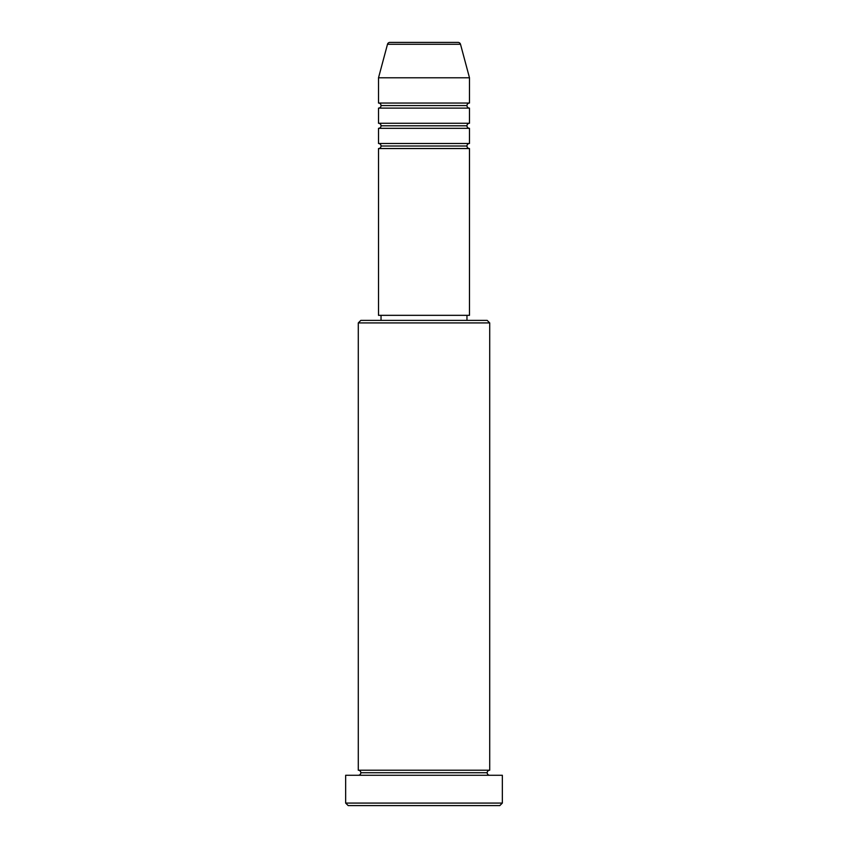 <?xml version="1.0" encoding="UTF-8"?>
<svg xmlns="http://www.w3.org/2000/svg" width="848" height="848" viewBox="0 0 848 848"><rect width="100%" height="100%" fill="white"/><g stroke="black" fill="none" stroke-linecap="round" stroke-linejoin="round"><path stroke-width="0.64" stroke-dasharray="4.24 3.18" d="M378.515 148.538L469.485 148.538L378.515 148.538M466.962 146.015L381.038 146.015L466.962 146.015M469.485 143.482L378.515 143.482L469.485 143.482M378.515 128.324L469.485 128.324L378.515 128.324M466.962 125.801L381.038 125.801L466.962 125.801M469.485 123.267L378.515 123.267L469.485 123.267M378.515 108.109L469.485 108.109L378.515 108.109M466.962 105.576L381.038 105.576L466.962 105.576M469.485 103.053L378.515 103.053L469.485 103.053M358.291 775.273L502.345 775.273L358.291 775.273M487.176 772.751L360.824 772.751L487.176 772.751M489.709 770.217L358.291 770.217L489.709 770.217M381.038 320.385L487.176 320.385L381.038 320.385M466.962 315.329L381.038 315.329L466.962 315.329M378.515 77.783L469.485 77.783L378.515 77.783M387.494 44.276L460.506 44.276L387.494 44.276M389.932 42.4L458.068 42.4L389.932 42.4M348.189 805.6L499.811 805.6L348.189 805.6M502.345 803.077L345.655 803.077L502.345 803.077M358.291 322.918L489.709 322.918L358.291 322.918M378.515 315.329L469.485 315.329L378.515 315.329M381.038 315.329L466.135 315.329L381.038 315.329"/><path stroke-width="1.27" d="M458.068 42.4L389.932 42.4A2.523 2.523 0 0 0 387.494 44.276L460.506 44.276A2.523 2.523 0 0 0 458.068 42.4L389.932 42.4A2.523 2.523 0 0 0 387.494 44.276L378.515 77.783L469.485 77.783L460.506 44.276L387.494 44.276L378.515 77.783L378.515 103.053A2.523 2.523 0 0 1 381.038 105.576A2.523 2.523 0 0 1 378.515 108.109L378.515 123.267A2.523 2.523 0 0 1 381.038 125.801A2.523 2.523 0 0 1 378.515 128.324L378.515 143.482A2.523 2.523 0 0 1 381.038 146.015A2.523 2.523 0 0 1 378.515 148.538L378.515 315.329L469.485 315.329L469.485 148.538A2.523 2.523 0 0 1 466.962 146.015A2.523 2.523 0 0 1 469.474 143.482L469.485 128.324A2.523 2.523 0 0 1 466.962 125.801A2.523 2.523 0 0 1 469.474 123.267L469.485 108.109A2.523 2.523 0 0 1 466.962 105.576A2.523 2.523 0 0 1 469.474 103.053L469.485 77.783L378.515 77.783L378.515 103.053L469.485 103.053A2.523 2.523 0 0 0 466.962 105.576L381.038 105.576A2.523 2.523 0 0 0 378.515 103.053L469.485 103.053L469.485 77.783L460.506 44.276A2.523 2.523 0 0 0 458.068 42.4M489.709 322.918L487.176 320.385L360.824 320.385L358.291 322.918L489.709 322.918L358.291 322.918L358.291 770.217A2.523 2.523 0 0 1 360.824 772.751A2.523 2.523 0 0 1 358.291 775.273A2.523 2.523 0 0 0 360.824 772.751A2.523 2.523 0 0 0 358.291 770.217L489.709 770.217L489.709 322.918L489.709 770.217A2.523 2.523 0 0 0 487.176 772.751A2.523 2.523 0 0 1 489.709 770.217L358.291 770.217L358.291 322.918L360.824 320.385L487.176 320.385L489.709 322.918M345.655 803.077L348.189 805.6L499.811 805.6L502.345 803.077L345.655 803.077L502.345 803.077L502.345 775.273L345.655 775.273L345.655 803.077L345.655 775.273L502.345 775.273L502.345 803.077L499.811 805.6L348.189 805.6L345.655 803.077M489.709 775.273A2.523 2.523 0 0 1 487.176 772.751L360.824 772.751L487.176 772.751A2.523 2.523 0 0 0 489.709 775.273M378.515 143.482L469.485 143.482A2.523 2.523 0 0 0 466.962 146.015L381.038 146.015A2.523 2.523 0 0 0 378.515 143.482L378.515 128.324A2.523 2.523 0 0 0 381.038 125.801A2.523 2.523 0 0 0 378.515 123.267L469.485 123.267A2.523 2.523 0 0 0 466.962 125.801L381.038 125.801L466.962 125.801A2.523 2.523 0 0 0 469.474 128.324L378.515 128.324L469.485 128.324L469.485 143.482L378.515 143.482M469.485 148.538L378.515 148.538A2.523 2.523 0 0 0 381.038 146.015L466.962 146.015A2.523 2.523 0 0 0 469.474 148.538L469.485 315.329L378.515 315.329L378.515 148.538L469.485 148.538M466.962 320.385L466.962 315.329L466.962 320.385M381.038 315.329L381.038 320.385L381.038 315.329M469.485 108.109L378.515 108.109A2.523 2.523 0 0 0 381.038 105.576L466.962 105.576A2.523 2.523 0 0 0 469.485 108.109L469.485 123.267L378.515 123.267L378.515 108.109L469.485 108.109"/></g></svg>
